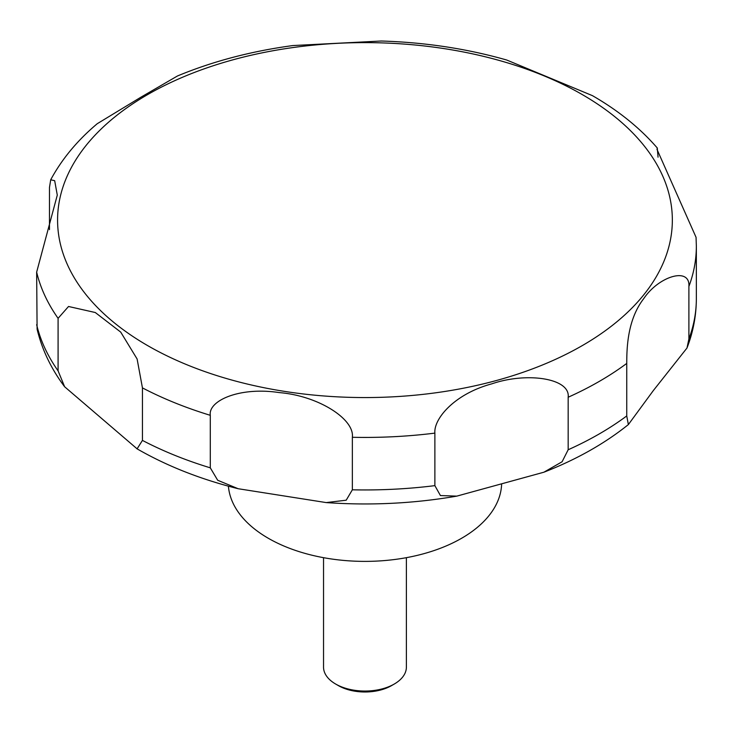 <?xml version="1.0" encoding="UTF-8"?>
<svg xmlns="http://www.w3.org/2000/svg" width="733" height="733" viewBox="0 0 733 733"><rect width="100%" height="100%" fill="white"/><g stroke="black" fill="none" stroke-linecap="round" stroke-linejoin="round"><path stroke-width="1.1" d="M228.412 486.171A136.695 78.926 0 0 0 268.296 538.269A136.695 78.926 0 0 0 415.629 555.761A136.695 78.926 0 0 0 501.61 484.504M323.537 557.676L323.537 667.131A41.424 23.914 0 0 0 335.668 684.045L338.435 685.648A37.502 21.651 0 0 0 391.477 685.648L394.253 684.045A41.424 23.914 0 0 0 406.384 667.131L406.384 557.676M137.108 448.843L64.632 386.758L58.09 370.852L58.09 318.333L68.526 306.486L95.29 312.524L120.716 332.104L137.108 358.978L142.44 387.885L142.44 440.405L137.108 448.843M49.468 229.64L49.468 187.547L50.705 179.777L54.682 180.694L57.284 195.106L36.65 272.135L37.099 329.135C42.001 349.65 51.173 368.855 64.623 386.758M688.892 286.466L688.892 338.994L686.977 348.038L653.305 390.607L628.364 424.581L626.742 415.941L626.742 363.421C626.834 349.614 626.935 320.229 643.794 298.551C659.013 275.929 690.321 266.739 688.892 286.466A331.389 191.331 0 0 0 696.35 246.105L696.057 237.318L656.988 149.367L657.29 148.002C640.001 128.028 618.377 110.582 592.429 95.647L506.695 60.014C466.958 48.69 425.167 42.358 381.316 41.011L292.898 45.556C251.254 51.182 212.781 61.315 177.487 75.966L141.002 97.141L97.223 123.721C77.368 140.434 61.865 159.125 50.705 179.777M210.298 467.837L210.298 415.318C208.025 400.777 239.425 386.538 279.282 392.595C318.296 395.774 354.662 419.074 352.353 437.289L352.353 489.809L346.196 500.199L326.222 502.591L238.143 488.719L217.692 480.271L210.298 467.837A331.389 191.331 0 0 1 142.44 440.405M434.88 485.64L434.88 433.121C433.579 419.065 454.084 394.006 491.898 383.817C527.073 371.787 570.54 378.31 568.167 397.24L568.167 449.76L562.101 461.763L543.877 472.217L456.787 496.131L440.423 495.554L434.88 485.64A331.389 191.331 0 0 1 352.353 489.809M657.29 148.002L658.051 157.164M338.435 685.648L335.668 684.045A41.424 23.914 0 0 0 394.253 684.045M147.608 345.582A307.384 177.468 0 0 0 582.314 345.582A307.384 177.468 0 0 0 582.314 94.603A307.384 177.468 0 0 0 147.608 94.603A307.384 177.468 0 0 0 147.608 345.582M36.65 324.655A331.389 191.331 0 0 0 58.09 370.852M36.65 272.135A331.389 191.331 0 0 0 58.09 318.333M142.44 387.885A331.389 191.331 0 0 0 210.298 415.318M352.353 437.289A331.389 191.331 0 0 0 434.88 433.121M568.167 397.24A331.389 191.331 0 0 0 626.742 363.421M688.892 338.994A331.389 191.331 0 0 0 696.35 298.624C696.313 315.511 693.189 331.985 686.977 348.038M568.167 449.76A331.389 191.331 0 0 0 626.742 415.941M238.143 488.719C200.723 479.336 167.179 466.124 137.492 449.082L136.714 448.633M696.35 246.105L696.35 298.624M628.364 424.581C604.542 443.685 576.385 459.564 543.877 472.217M456.787 496.131C413.98 503.525 370.458 505.678 326.222 502.591"/></g></svg>

